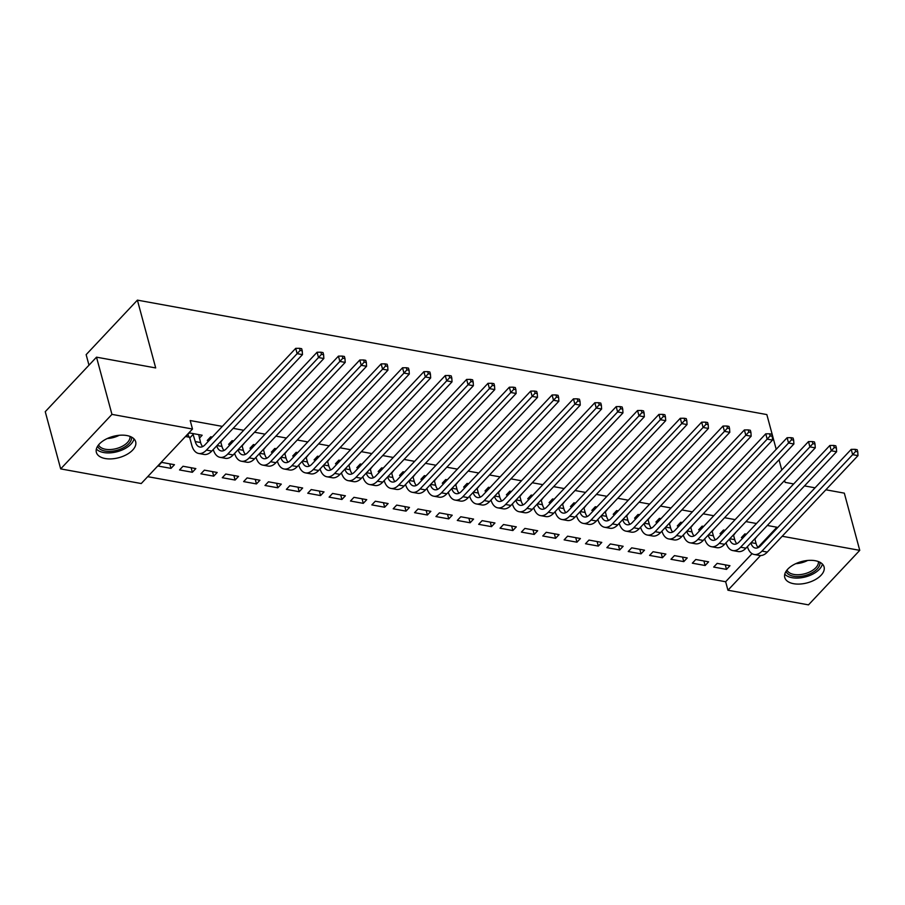 <?xml version="1.0" encoding="UTF-8"?>
<svg xmlns="http://www.w3.org/2000/svg" width="905" height="905" viewBox="0 0 905 905"><rect width="100%" height="100%" fill="white"/><g stroke="black" fill="none" stroke-linecap="round" stroke-linejoin="round"><path stroke-width="1.36" d="M126.824 435.543A20.351 11.018 -15.1 0 1 135.671 441.731A20.351 11.018 -15.1 0 1 126.734 454.536A20.351 11.018 -15.1 0 1 105.206 458.53A20.351 11.018 -15.1 0 1 96.36 452.342A20.351 11.018 -15.1 0 1 105.285 439.536A20.351 11.018 -15.1 0 1 126.824 435.543M815.224 560.715A20.351 11.018 -15.1 0 1 824.07 566.903A20.351 11.018 -15.1 0 1 815.145 579.709A20.351 11.018 -15.1 0 1 793.617 583.702A20.351 11.018 -15.1 0 1 784.771 577.514A20.351 11.018 -15.1 0 1 793.696 564.709A20.351 11.018 -15.1 0 1 815.224 560.715M147.707 476.664L725.652 581.745L727.937 590.218L760.551 555.534M141.237 483.542L60.68 468.892L111.948 414.377L192.494 429.027L141.237 483.542M111.948 414.377L96.507 357.17L45.25 411.696L60.68 468.892M88.984 365.179L86.145 354.647L137.402 300.132L766.84 414.581L776.207 449.31M825.869 489.786L844.32 493.146L859.75 550.353L808.493 604.868L727.937 590.218M192.369 472.274L195.831 468.586L183.014 466.256L179.541 469.944L192.369 472.274L191.136 467.738M220.775 442.059L223.105 439.038M212.29 437.07L210.718 436.787L207.256 440.475L208.829 440.758M235.096 480.046L238.558 476.358L225.741 474.028L222.279 477.704L235.096 480.046L233.875 475.51M263.502 449.83L265.832 446.81M255.018 444.841L253.445 444.559L249.984 448.235L251.556 448.529M277.824 487.806L281.297 484.13L268.468 481.799L265.007 485.476L277.824 487.806L276.602 483.27M306.241 457.591L308.571 454.582M297.756 452.613L296.184 452.33L292.711 456.007L294.295 456.301M320.562 495.578L324.024 491.901L311.207 489.571L307.745 493.248L320.562 495.578L319.341 491.042M348.968 465.362L351.298 462.353M340.484 460.385L338.911 460.102L335.45 463.779L337.022 464.061M363.29 503.35L366.751 499.662L353.934 497.331L350.473 501.019L363.29 503.35L362.068 498.813M391.695 473.134L394.037 470.114M383.222 468.156L381.639 467.862L378.177 471.55L379.749 471.833M406.028 511.121L409.49 507.434L396.673 505.103L393.2 508.791L406.028 511.121L404.795 506.585M434.434 480.906L436.764 477.885M425.95 475.917L424.377 475.634L420.916 479.322L422.488 479.605M448.756 518.893L452.217 515.205L439.4 512.875L435.939 516.563L448.756 518.893L447.534 514.357M477.161 488.677L479.492 485.657M468.677 483.689L467.104 483.406L463.643 487.094L465.215 487.376M491.483 526.653L494.956 522.977L482.127 520.647L478.666 524.323L491.483 526.653L490.261 522.128M519.9 496.449L522.23 493.429M511.416 491.46L509.843 491.177L506.37 494.854L507.954 495.148M534.222 534.425L537.683 530.749L524.866 528.418L521.404 532.095L534.222 534.425L533 529.889M562.627 504.209L564.958 501.2M554.143 499.232L552.57 498.949L549.109 502.626L550.681 502.92M576.949 542.197L580.41 538.52L567.593 536.179L564.132 539.866L576.949 542.197L575.727 537.66M605.355 511.981L607.696 508.972M596.881 507.004L595.298 506.71L591.836 510.397L593.409 510.68M619.687 549.969L623.149 546.281L610.332 543.95L606.859 547.638L619.687 549.969L618.454 545.432M648.093 519.753L650.424 516.732M639.609 514.775L638.036 514.481L634.575 518.169L636.147 518.452M662.415 557.74L665.876 554.052L653.059 551.722L649.598 555.41L662.415 557.74L661.193 553.204M690.82 527.524L693.151 524.504M682.336 522.536L680.764 522.253L677.302 525.941L678.874 526.224M705.142 565.512L708.615 561.824L695.787 559.494L692.325 563.182L705.142 565.512L703.92 560.976M733.559 535.296L735.889 532.276M725.075 530.307L723.502 530.025L720.029 533.712L721.613 533.995M725.652 581.745L752.066 553.656M757.983 547.367L776.909 527.23L767.293 525.477M756.478 523.509L745.935 521.597M735.12 519.628L724.566 517.705M713.751 515.737L703.196 513.825M692.382 511.857L681.838 509.934M671.024 507.977L660.469 506.053M649.654 504.085L639.1 502.173M628.285 500.205L617.73 498.282M606.916 496.313L596.372 494.402M585.558 492.433L575.003 490.51M564.188 488.553L553.634 486.63M542.819 484.661L532.276 482.75M521.461 480.781L510.906 478.858M500.092 476.89L489.537 474.978M478.722 473.01L468.179 471.086M457.364 469.129L446.81 467.206M435.995 465.238L425.441 463.326M414.626 461.358L404.071 459.435M393.256 457.466L382.713 455.554M371.898 453.586L361.344 451.663M350.529 449.695L339.975 447.783M329.16 445.814L318.617 443.903M307.802 441.934L297.247 440.011M286.433 438.043L275.878 436.131M265.063 434.162L254.52 432.239M243.705 430.271L233.151 428.359M222.336 426.391L190.208 420.554L192.494 429.027M754.917 539.176L757.247 536.156M746.433 534.199L744.86 533.905L741.399 537.593L742.971 537.875M726.511 569.392L729.973 565.704L717.156 563.374L713.694 567.062L726.511 569.392L725.29 564.856M712.19 531.405L714.52 528.396M703.705 526.427L702.133 526.144L698.671 529.821L700.244 530.104M683.784 561.62L687.246 557.944L674.429 555.613L670.956 559.29L683.784 561.62L682.551 557.084M669.451 523.633L671.793 520.624M660.978 518.656L659.394 518.373L655.933 522.049L657.505 522.343M641.045 553.849L644.507 550.172L631.69 547.842L628.228 551.518L641.045 553.849L639.824 549.312M626.724 515.873L629.054 512.852M618.239 510.884L616.667 510.601L613.205 514.278L614.778 514.572M598.318 546.088L601.78 542.4L588.963 540.07L585.501 543.747L598.318 546.088L597.096 541.552M583.997 508.101L586.327 505.081M575.512 503.112L573.94 502.829L570.478 506.517L572.051 506.8M555.58 538.317L559.052 534.629L546.224 532.298L542.762 535.986L555.58 538.317L554.358 533.78M541.258 500.329L543.588 497.309M532.774 495.352L531.201 495.058L527.739 498.746L529.312 499.028M512.852 530.545L516.314 526.857L503.497 524.527L500.035 528.215L512.852 530.545L511.63 526.009M498.531 492.558L500.861 489.548M490.046 487.58L488.474 487.286L485.012 490.974L486.585 491.257M470.125 522.773L473.587 519.085L460.769 516.755L457.297 520.443L470.125 522.773L468.892 518.237M455.792 484.786L458.134 481.777M447.319 479.808L445.735 479.526L442.274 483.202L443.857 483.485M427.386 515.002L430.848 511.325L418.031 508.995L414.569 512.671L427.386 515.002L426.165 510.465M413.065 477.026L415.395 474.005M404.58 472.037L403.008 471.754L399.546 475.43L401.119 475.725M384.659 507.23L388.121 503.553L375.304 501.223L371.842 504.9L384.659 507.23L383.437 502.694M370.337 469.254L372.668 466.233M361.853 464.265L360.281 463.982L356.819 467.67L358.391 467.953M341.92 499.47L345.393 495.782L332.565 493.451L329.103 497.139L341.92 499.47L340.699 494.933M327.599 461.482L329.94 458.462M319.114 456.493L317.542 456.211L314.08 459.898L315.653 460.181M299.193 491.698L302.655 488.01L289.838 485.68L286.376 489.367L299.193 491.698L297.971 487.162M284.871 453.71L287.202 450.69M276.387 448.733L274.815 448.439L271.353 452.127L272.925 452.41M256.466 483.926L259.927 480.238L247.11 477.908L243.637 481.596L256.466 483.926L255.244 479.39M242.144 445.939L244.474 442.93M233.66 440.961L232.087 440.667L228.614 444.355L230.198 444.638M213.727 476.154L217.189 472.478L204.372 470.136L200.91 473.824L213.727 476.154L212.505 471.618M199.405 438.167L202.166 435.237L189.349 432.907L185.887 436.583L189.36 437.217M171 468.383L174.461 464.706L161.644 462.376L158.183 466.052L171 468.383L169.778 463.846M776.909 527.23L777.157 528.135M782.192 536.246L859.75 550.353M784.612 480.453L785.133 482.376L793.685 483.937M804.5 485.906L815.054 487.818M781.784 469.989L779.035 459.774M96.507 357.17L155.694 367.939L137.402 300.132M754.804 538.758L756.094 543.543A13.055 7.24 -79.7 0 0 758.186 547.593M743.978 536.812L743.243 535.636M750.867 542.955A13.055 7.24 -79.7 0 0 755.347 548.045A13.055 7.24 -79.7 0 0 760.539 545.806L851.209 449.366L855.044 449.333L855.621 451.448L857.759 451.833L857.182 449.717L855.044 449.333M857.759 451.833L857.985 455.634L767.316 552.073A19.571 10.86 100.3 0 1 759.521 555.432L754.182 554.471A19.571 10.86 100.3 0 1 747.406 546.643M857.985 455.634L852.646 454.661L761.976 551.1A19.571 10.86 100.3 0 1 754.182 554.471M855.621 451.448L852.646 454.661L851.209 449.366M733.446 534.878L734.736 539.663A13.055 7.24 -79.7 0 0 736.828 543.713M722.609 532.932L721.873 531.755M729.498 539.075A13.055 7.24 -79.7 0 0 733.989 544.165A13.055 7.24 -79.7 0 0 739.181 541.914L829.851 445.475L833.686 445.441L834.252 447.568L836.39 447.952L835.813 445.837L833.686 445.441M836.39 447.952L836.616 451.742L745.946 548.181A19.571 10.86 100.3 0 1 738.163 551.552L732.812 550.579A19.571 10.86 100.3 0 1 726.036 542.751M836.616 451.742L831.276 450.781L740.607 547.22A19.571 10.86 100.3 0 1 732.812 550.579M834.252 447.568L831.276 450.781L829.851 445.475M712.077 530.997L713.366 535.783A13.055 7.24 -79.7 0 0 715.459 539.821M701.251 529.04L700.504 527.864M708.129 535.183A13.055 7.24 -79.7 0 0 712.62 540.274A13.055 7.24 -79.7 0 0 717.812 538.034L808.482 441.595L812.317 441.561L812.882 443.676L815.02 444.072L814.455 441.945L812.317 441.561M815.02 444.072L815.258 447.862L724.577 544.301A19.571 10.86 100.3 0 1 716.794 547.672L711.454 546.699A19.571 10.86 100.3 0 1 704.667 538.871M815.258 447.862L809.907 446.889L719.237 543.328A19.571 10.86 100.3 0 1 711.454 546.699M812.882 443.676L809.907 446.889L808.482 441.595M819.953 562.265A17.614 9.536 -15.1 0 1 810.631 573.521A17.614 9.536 -15.1 0 1 786.004 571.428M786.988 570.048A16.313 8.824 164.9 0 0 809.771 571.926A16.313 8.824 164.9 0 0 818.403 561.575M784.782 574.189A20.227 10.95 164.9 0 0 811.796 574.596A20.227 10.95 164.9 0 0 822.396 564.041M131.542 437.092A17.614 9.536 -15.1 0 1 122.232 448.348A17.614 9.536 -15.1 0 1 97.593 446.256M98.577 444.887A16.313 8.824 164.9 0 0 121.361 446.753A16.313 8.824 164.9 0 0 129.992 436.402M96.371 449.027A20.227 10.95 164.9 0 0 123.385 449.423A20.227 10.95 164.9 0 0 133.985 438.88M690.707 527.106L691.997 531.891A13.055 7.24 -79.7 0 0 694.09 535.941M679.881 525.16L679.135 523.984M686.771 531.303A13.055 7.24 -79.7 0 0 691.25 536.394A13.055 7.24 -79.7 0 0 696.443 534.142L787.112 437.715L790.947 437.669L791.524 439.796L793.662 440.181L793.085 438.065L790.947 437.669M793.662 440.181L793.889 443.982L703.219 540.421A19.571 10.86 100.3 0 1 695.425 543.781L690.085 542.808A19.571 10.86 100.3 0 1 683.298 534.991M793.889 443.982L788.549 443.009L697.879 539.448A19.571 10.86 100.3 0 1 690.085 542.808M791.524 439.796L788.549 443.009L787.112 437.715M669.349 523.226L670.639 528.011A13.055 7.24 -79.7 0 0 672.732 532.061M658.512 521.269L657.777 520.104M665.401 527.411A13.055 7.24 -79.7 0 0 669.881 532.513A13.055 7.24 -79.7 0 0 675.073 530.262L765.754 433.823L769.578 433.789L770.155 435.905L772.293 436.301L771.716 434.174L769.578 433.789M772.293 436.301L772.519 440.09L681.85 536.529A19.571 10.86 100.3 0 1 674.055 539.9L668.716 538.928A19.571 10.86 100.3 0 1 661.94 531.099M772.519 440.09L767.18 439.117L676.51 535.556A19.571 10.86 100.3 0 1 668.716 538.928M770.155 435.905L767.18 439.117L765.754 433.823M647.98 519.334L649.27 524.119A13.055 7.24 -79.7 0 0 651.362 528.169M637.154 517.389L636.407 516.212M644.032 523.531A13.055 7.24 -79.7 0 0 648.523 528.622A13.055 7.24 -79.7 0 0 653.715 526.382L744.385 429.943L748.22 429.909L748.786 432.024L750.924 432.409L750.358 430.294L748.22 429.909M750.924 432.409L751.15 436.21L660.48 532.649A19.571 10.86 100.3 0 1 652.697 536.009L647.358 535.047A19.571 10.86 100.3 0 1 640.57 527.219M751.15 436.21L745.811 435.237L655.141 531.676A19.571 10.86 100.3 0 1 647.358 535.047M748.786 432.024L745.811 435.237L744.385 429.943M626.611 515.454L627.9 520.239A13.055 7.24 -79.7 0 0 629.993 524.289M615.785 513.497L615.038 512.332M622.674 519.651A13.055 7.24 -79.7 0 0 627.154 524.742A13.055 7.24 -79.7 0 0 632.346 522.49L723.016 426.051L726.851 426.017L727.428 428.144L729.554 428.529L728.989 426.413L726.851 426.017M729.554 428.529L729.792 432.319L639.122 528.758A19.571 10.86 100.3 0 1 631.328 532.129L625.989 531.156A19.571 10.86 100.3 0 1 619.201 523.328M729.792 432.319L724.452 431.357L633.772 527.785A19.571 10.86 100.3 0 1 625.989 531.156M727.428 428.144L724.452 431.357L723.016 426.051M605.241 511.563L606.542 516.348A13.055 7.24 -79.7 0 0 608.635 520.398M594.415 509.617L593.68 508.44M601.305 515.76A13.055 7.24 -79.7 0 0 605.784 520.85A13.055 7.24 -79.7 0 0 610.977 518.61L701.658 422.171L705.481 422.137L706.058 424.253L708.196 424.637L707.62 422.522L705.481 422.137M708.196 424.637L708.423 428.438L617.753 524.877A19.571 10.86 100.3 0 1 609.959 528.249L604.619 527.276A19.571 10.86 100.3 0 1 597.843 519.447M708.423 428.438L703.083 427.465L612.414 523.905A19.571 10.86 100.3 0 1 604.619 527.276M706.058 424.253L703.083 427.465L701.658 422.171M583.883 507.682L585.173 512.468A13.055 7.24 -79.7 0 0 587.266 516.517M573.046 505.737L572.311 504.56M579.935 511.879A13.055 7.24 -79.7 0 0 584.426 516.97A13.055 7.24 -79.7 0 0 589.619 514.719L680.289 418.291L684.123 418.246L684.689 420.373L686.827 420.757L686.262 418.642L684.123 418.246M686.827 420.757L687.053 424.558L596.384 520.997A19.571 10.86 100.3 0 1 588.601 524.357L583.25 523.384A19.571 10.86 100.3 0 1 576.474 515.556M687.053 424.558L681.714 423.585L591.044 520.024A19.571 10.86 100.3 0 1 583.25 523.384M684.689 420.373L681.714 423.585L680.289 418.291M562.514 503.802L563.804 508.587A13.055 7.24 -79.7 0 0 565.897 512.637M551.688 501.845L550.941 500.669M558.577 507.988A13.055 7.24 -79.7 0 0 563.057 513.078A13.055 7.24 -79.7 0 0 568.25 510.839L658.919 414.4L662.754 414.366L663.32 416.481L665.458 416.877L664.892 414.75L662.754 414.366M665.458 416.877L665.695 420.667L575.026 517.106A19.571 10.86 100.3 0 1 567.231 520.477L561.892 519.504A19.571 10.86 100.3 0 1 555.104 511.676M665.695 420.667L660.356 419.694L569.675 516.133A19.571 10.86 100.3 0 1 561.892 519.504M663.32 416.481L660.356 419.694L658.919 414.4M541.145 499.911L542.434 504.696A13.055 7.24 -79.7 0 0 544.527 508.746M530.319 497.965L529.583 496.788M537.208 504.108A13.055 7.24 -79.7 0 0 541.688 509.198A13.055 7.24 -79.7 0 0 546.88 506.958L637.55 410.519L641.385 410.485L641.962 412.601L644.1 412.985L643.523 410.87L641.385 410.485M644.1 412.985L644.326 416.786L553.656 513.226A19.571 10.86 100.3 0 1 545.862 516.585L540.523 515.612A19.571 10.86 100.3 0 1 533.746 507.796M644.326 416.786L638.987 415.814L548.317 512.253A19.571 10.86 100.3 0 1 540.523 515.612M641.962 412.601L638.987 415.814L637.55 410.519M519.787 496.031L521.076 500.816A13.055 7.24 -79.7 0 0 523.169 504.866M508.949 494.073L508.214 492.908M515.839 500.216A13.055 7.24 -79.7 0 0 520.33 505.318A13.055 7.24 -79.7 0 0 525.522 503.067L616.192 406.628L620.027 406.594L620.592 408.709L622.731 409.105L622.154 406.99L620.027 406.594M622.731 409.105L622.957 412.895L532.287 509.334A19.571 10.86 100.3 0 1 524.504 512.705L519.153 511.732A19.571 10.86 100.3 0 1 512.377 503.904M622.957 412.895L617.617 411.933L526.948 508.361A19.571 10.86 100.3 0 1 519.153 511.732M620.592 408.709L617.617 411.933L616.192 406.628M498.417 492.139L499.707 496.924A13.055 7.24 -79.7 0 0 501.8 500.974M487.591 490.193L486.845 489.017M494.469 496.336A13.055 7.24 -79.7 0 0 498.96 501.427A13.055 7.24 -79.7 0 0 504.153 499.187L594.823 402.748L598.658 402.714L599.223 404.829L601.361 405.214L600.796 403.098L598.658 402.714M601.361 405.214L601.599 409.015L510.918 505.454A19.571 10.86 100.3 0 1 503.135 508.825L497.795 507.852A19.571 10.86 100.3 0 1 491.008 500.024M601.599 409.015L596.248 408.042L505.578 504.481A19.571 10.86 100.3 0 1 497.795 507.852M599.223 404.829L596.248 408.042L594.823 402.748M477.048 488.259L478.338 493.044A13.055 7.24 -79.7 0 0 480.431 497.094M466.222 486.313L465.475 485.137M473.111 492.456A13.055 7.24 -79.7 0 0 477.591 497.546A13.055 7.24 -79.7 0 0 482.784 495.295L573.453 398.856L577.288 398.822L577.865 400.949L580.003 401.334L579.426 399.218L577.288 398.822M580.003 401.334L580.229 405.135L489.56 501.562A19.571 10.86 100.3 0 1 481.765 504.933L476.426 503.961A19.571 10.86 100.3 0 1 469.638 496.132M580.229 405.135L574.89 404.162L484.22 500.601A19.571 10.86 100.3 0 1 476.426 503.961M577.865 400.949L574.89 404.162L573.453 398.856M455.69 484.379L456.98 489.164A13.055 7.24 -79.7 0 0 459.073 493.202M444.853 482.422L444.117 481.245M451.742 488.564A13.055 7.24 -79.7 0 0 456.222 493.655A13.055 7.24 -79.7 0 0 461.426 491.415L552.095 394.976L555.919 394.942L556.496 397.057L558.634 397.453L558.057 395.327L555.919 394.942M558.634 397.453L558.86 401.243L468.19 497.682A19.571 10.86 100.3 0 1 460.396 501.053L455.057 500.08A19.571 10.86 100.3 0 1 448.28 492.252M558.86 401.243L553.521 400.27L462.851 496.709A19.571 10.86 100.3 0 1 455.057 500.08M556.496 397.057L553.521 400.27L552.095 394.976M434.321 480.487L435.61 485.272A13.055 7.24 -79.7 0 0 437.703 489.322M423.495 478.541L422.748 477.365M430.373 484.684A13.055 7.24 -79.7 0 0 434.864 489.775A13.055 7.24 -79.7 0 0 440.056 487.535L530.726 391.096L534.561 391.062L535.127 393.177L537.265 393.562L536.699 391.446L534.561 391.062M537.265 393.562L537.502 397.363L446.821 493.802A19.571 10.86 100.3 0 1 439.038 497.162L433.699 496.189A19.571 10.86 100.3 0 1 426.911 488.372M537.502 397.363L532.151 396.39L441.482 492.829A19.571 10.86 100.3 0 1 433.699 496.189M535.127 393.177L532.151 396.39L530.726 391.096M412.952 476.607L414.241 481.392A13.055 7.24 -79.7 0 0 416.334 485.442M402.125 474.65L401.379 473.485M409.015 480.793A13.055 7.24 -79.7 0 0 413.495 485.894A13.055 7.24 -79.7 0 0 418.687 483.643L509.357 387.204L513.192 387.17L513.769 389.286L515.895 389.682L515.33 387.555L513.192 387.17M515.895 389.682L516.133 393.471L425.463 489.91A19.571 10.86 100.3 0 1 417.669 493.282L412.329 492.309A19.571 10.86 100.3 0 1 405.542 484.48M516.133 393.471L510.793 392.499L420.112 488.938A19.571 10.86 100.3 0 1 412.329 492.309M513.769 389.286L510.793 392.499L509.357 387.204M391.582 472.715L392.883 477.501A13.055 7.24 -79.7 0 0 394.976 481.551M380.756 470.77L380.021 469.593M387.645 476.912A13.055 7.24 -79.7 0 0 392.125 482.003A13.055 7.24 -79.7 0 0 397.318 479.763L487.999 383.324L491.822 383.29L492.399 385.406L494.537 385.79L493.96 383.675L491.822 383.29M494.537 385.79L494.764 389.591L404.094 486.03A19.571 10.86 100.3 0 1 396.3 489.39L390.96 488.429A19.571 10.86 100.3 0 1 384.184 480.6M494.764 389.591L489.424 388.618L398.754 485.057A19.571 10.86 100.3 0 1 390.96 488.429M492.399 385.406L489.424 388.618L487.999 383.324M370.224 468.835L371.514 473.62A13.055 7.24 -79.7 0 0 373.607 477.67M359.387 466.89L358.652 465.713M366.276 473.032A13.055 7.24 -79.7 0 0 370.767 478.123A13.055 7.24 -79.7 0 0 375.96 475.872L466.629 379.433L470.464 379.399L471.03 381.525L473.168 381.91L472.602 379.795L470.464 379.399M473.168 381.91L473.394 385.7L382.725 482.139A19.571 10.86 100.3 0 1 374.942 485.51L369.602 484.537A19.571 10.86 100.3 0 1 362.815 476.709M473.394 385.7L468.055 384.738L377.385 481.177A19.571 10.86 100.3 0 1 369.602 484.537M471.03 381.525L468.055 384.738L466.629 379.433M348.855 464.955L350.144 469.74A13.055 7.24 -79.7 0 0 352.237 473.779M338.029 462.998L337.282 461.822M344.918 469.141A13.055 7.24 -79.7 0 0 349.398 474.231A13.055 7.24 -79.7 0 0 354.59 471.991L445.26 375.552L449.095 375.518L449.672 377.634L451.799 378.03L451.233 375.903L449.095 375.518M451.799 378.03L452.036 381.82L361.367 478.259A19.571 10.86 100.3 0 1 353.572 481.63L348.233 480.657A19.571 10.86 100.3 0 1 341.445 472.829M452.036 381.82L446.697 380.847L356.016 477.286A19.571 10.86 100.3 0 1 348.233 480.657M449.672 377.634L446.697 380.847L445.26 375.552M327.486 461.064L328.786 465.849A13.055 7.24 -79.7 0 0 330.868 469.899M316.66 459.118L315.924 457.941M323.549 465.26A13.055 7.24 -79.7 0 0 328.029 470.351A13.055 7.24 -79.7 0 0 333.221 468.1L423.902 371.672L427.726 371.627L428.303 373.754L430.441 374.138L429.864 372.023L427.726 371.627M430.441 374.138L430.667 377.939L339.997 474.378A19.571 10.86 100.3 0 1 332.203 477.738L326.863 476.765A19.571 10.86 100.3 0 1 320.087 468.948M430.667 377.939L425.327 376.966L334.658 473.406A19.571 10.86 100.3 0 1 326.863 476.765M428.303 373.754L425.327 376.966L423.902 371.672M306.128 457.183L307.417 461.969A13.055 7.24 -79.7 0 0 309.51 466.018M295.29 455.226L294.555 454.061M302.18 461.369A13.055 7.24 -79.7 0 0 306.671 466.471A13.055 7.24 -79.7 0 0 311.863 464.22L402.533 367.781L406.368 367.747L406.933 369.862L409.071 370.258L408.494 368.131L406.368 367.747M409.071 370.258L409.298 374.048L318.628 470.487A19.571 10.86 100.3 0 1 310.845 473.858L305.494 472.885A19.571 10.86 100.3 0 1 298.718 465.057M409.298 374.048L403.958 373.075L313.288 469.514A19.571 10.86 100.3 0 1 305.494 472.885M406.933 369.862L403.958 373.075L402.533 367.781M284.758 453.292L286.048 458.077A13.055 7.24 -79.7 0 0 288.141 462.127M273.932 451.346L273.186 450.17M280.81 457.489A13.055 7.24 -79.7 0 0 285.301 462.579A13.055 7.24 -79.7 0 0 290.494 460.34L381.163 363.901L384.998 363.867L385.564 365.982L387.702 366.367L387.136 364.251L384.998 363.867M387.702 366.367L387.94 370.168L297.259 466.607A19.571 10.86 100.3 0 1 289.476 469.967L284.136 469.005A19.571 10.86 100.3 0 1 277.349 461.177M387.94 370.168L382.589 369.195L291.919 465.634A19.571 10.86 100.3 0 1 284.136 469.005M385.564 365.982L382.589 369.195L381.163 363.901M263.389 449.412L264.679 454.197A13.055 7.24 -79.7 0 0 266.771 458.247M252.563 447.455L251.828 446.289M259.452 453.609A13.055 7.24 -79.7 0 0 263.932 458.699A13.055 7.24 -79.7 0 0 269.124 456.448L359.794 360.009L363.629 359.975L364.206 362.102L366.344 362.486L365.767 360.371L363.629 359.975M366.344 362.486L366.57 366.276L275.901 462.715A19.571 10.86 100.3 0 1 268.106 466.086L262.767 465.113A19.571 10.86 100.3 0 1 255.991 457.285M366.57 366.276L361.231 365.315L270.561 461.742A19.571 10.86 100.3 0 1 262.767 465.113M364.206 362.102L361.231 365.315L359.794 360.009M242.031 445.52L243.321 450.305A13.055 7.24 -79.7 0 0 245.413 454.355M231.194 443.574L230.458 442.398M238.083 449.717A13.055 7.24 -79.7 0 0 242.574 454.808A13.055 7.24 -79.7 0 0 247.766 452.568L338.436 356.129L342.26 356.095L342.837 358.21L344.975 358.595L344.398 356.48L342.26 356.095M344.975 358.595L345.201 362.396L254.531 458.835A19.571 10.86 100.3 0 1 246.748 462.206L241.397 461.233A19.571 10.86 100.3 0 1 234.621 453.405M345.201 362.396L339.861 361.423L249.192 457.862A19.571 10.86 100.3 0 1 241.397 461.233M342.837 358.21L339.861 361.423L338.436 356.129M220.662 441.64L221.951 446.425A13.055 7.24 -79.7 0 0 224.044 450.475M209.836 439.694L209.089 438.518M216.714 445.837A13.055 7.24 -79.7 0 0 221.205 450.928A13.055 7.24 -79.7 0 0 226.397 448.676L317.067 352.249L320.902 352.203L321.467 354.33L323.605 354.715L323.04 352.599L320.902 352.203M323.605 354.715L323.843 358.516L233.162 454.955A19.571 10.86 100.3 0 1 225.379 458.315L220.039 457.342A19.571 10.86 100.3 0 1 213.252 449.514M323.843 358.516L318.492 357.543L227.822 453.982A19.571 10.86 100.3 0 1 220.039 457.342M321.467 354.33L318.492 357.543L317.067 352.249M192.822 433.529L195.242 441.572A13.055 7.24 -79.7 0 0 199.835 447.036A13.055 7.24 -79.7 0 0 205.028 444.796L295.697 348.357L299.532 348.323L300.109 350.439L302.236 350.835L301.67 348.708L299.532 348.323M198.704 434.604L200.582 442.545A13.055 7.24 -79.7 0 0 202.675 446.595M302.236 350.835L302.474 354.624L297.134 353.651L206.453 450.09A19.571 10.86 100.3 0 1 198.67 453.462A19.571 10.86 100.3 0 1 191.781 445.249L189.801 437.93L187.72 434.626M302.474 354.624L211.804 451.063A19.571 10.86 100.3 0 1 204.01 454.434L198.67 453.462M300.109 350.439L297.134 353.651L295.697 348.357M193.263 434.253L189.801 437.93M756.094 543.543L751.15 542.649M767.316 552.073L761.976 551.1M734.736 539.663L729.792 538.758M745.946 548.181L740.607 547.22M713.366 535.783L708.423 534.878M724.577 544.301L719.237 543.328M807.633 560.466A16.313 8.824 -15.1 0 1 806.796 560.885A16.313 8.824 -15.1 0 1 795.744 563.668M119.222 435.294A16.313 8.824 -15.1 0 1 118.385 435.712A16.313 8.824 -15.1 0 1 107.333 438.506M691.997 531.891L687.053 530.997M703.219 540.421L697.879 539.448M670.639 528.011L665.695 527.106M681.85 536.529L676.51 535.556M649.27 524.119L644.326 523.226M660.48 532.649L655.141 531.676M627.9 520.239L622.957 519.334M639.122 528.758L633.772 527.785M606.542 516.348L601.587 515.454M617.753 524.877L612.414 523.905M585.173 512.468L580.229 511.574M596.384 520.997L591.044 520.024M563.804 508.587L558.86 507.682M575.026 517.106L569.675 516.133M542.434 504.696L537.491 503.802M553.656 513.226L548.317 512.253M521.076 500.816L516.133 499.911M532.287 509.334L526.948 508.361M499.707 496.924L494.764 496.031M510.918 505.454L505.578 504.481M478.338 493.044L473.394 492.15M489.56 501.562L484.22 500.601M456.98 489.164L452.036 488.259M468.19 497.682L462.851 496.709M435.61 485.272L430.667 484.379M446.821 493.802L441.482 492.829M414.241 481.392L409.298 480.487M425.463 489.91L420.112 488.938M392.883 477.501L387.928 476.607M404.094 486.03L398.754 485.057M371.514 473.62L366.57 472.715M382.725 482.139L377.385 481.177M350.144 469.74L345.201 468.835M361.367 478.259L356.016 477.286M328.786 465.849L323.832 464.955M339.997 474.378L334.658 473.406M307.417 461.969L302.474 461.064M318.628 470.487L313.288 469.514M286.048 458.077L281.104 457.183M297.259 466.607L291.919 465.634M264.679 454.197L259.735 453.292M275.901 462.715L270.561 461.742M243.321 450.305L238.377 449.412M254.531 458.835L249.192 457.862M221.951 446.425L217.008 445.531M233.162 454.955L227.822 453.982M200.582 442.545L195.242 441.572M211.804 451.063L206.453 450.09"/></g></svg>
